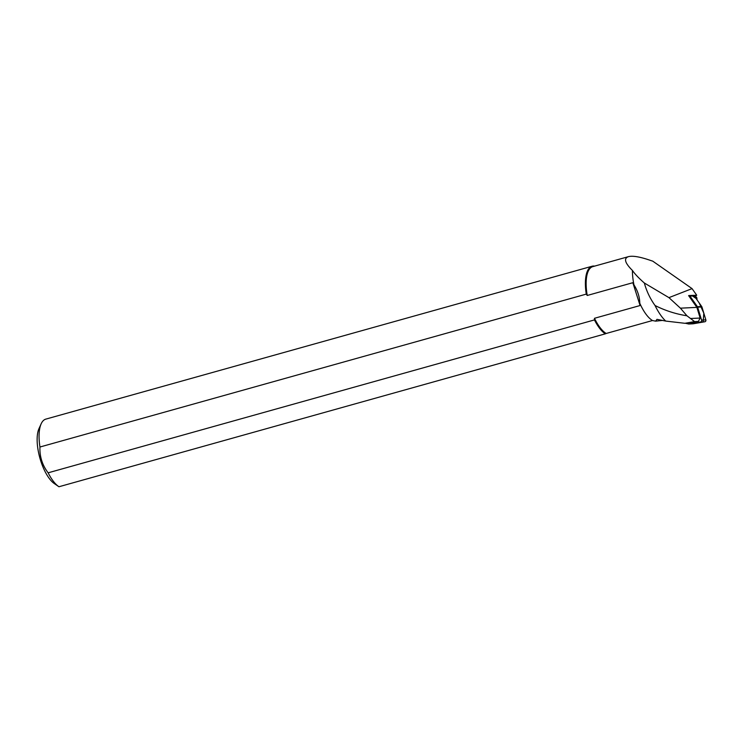 <?xml version="1.0" encoding="UTF-8"?>
<svg xmlns="http://www.w3.org/2000/svg" width="743" height="743" viewBox="0 0 743 743"><rect width="100%" height="100%" fill="white"/><g stroke="black" fill="none" stroke-linecap="round" stroke-linejoin="round"><path stroke-width="1.11" d="M694.278 295.965L695.318 295.918L696.832 297.72L697.055 299.903M695.652 296.308L696.154 295.64A1.421 1.235 87.2 0 1 696.711 295.222L692.058 288.618L668.941 297.637L680.421 308.178L686.941 315.784L694.584 321.608L684.897 323.298L665.719 321.078L656.988 319.341L655.614 321.152L652.475 320.53A35.292 13.56 -105.6 0 1 639.788 303.265C639.667 296.931 637.726 290.801 633.955 284.885A35.292 13.56 -105.6 0 1 632.414 270.443C634.931 274.074 638.906 278.263 644.33 282.999L668.941 297.637M632.414 270.443C624.863 262.938 623.544 258.332 628.476 256.641C632.822 255.564 640.215 256.837 650.636 260.468L652.744 261.146L692.058 288.618M694.584 321.608L698.383 321.431L700.129 318.041L696.888 307.379L688.612 295.612A1.421 1.235 -92.8 0 1 688.928 295.556L693.2 295.342A1.421 1.235 87.2 0 1 694.222 295.881L701.717 306.534A1.421 1.235 87.2 0 1 701.931 306.961L705.85 319.88A1.421 1.235 87.2 0 1 704.884 321.747L693.238 323.781A1.421 1.235 87.2 0 1 692.968 323.799M693.516 295.38L696.711 295.222M696.888 307.379L680.421 308.178M700.129 318.041L690.814 318.496M698.383 321.431L684.897 323.298M665.719 321.078A43.633 16.773 -105.6 0 1 655.029 305.503C665.152 310.602 675.786 314.029 686.941 315.784M644.33 282.999C646.577 291.163 650.153 298.667 655.029 305.503M652.475 320.53L606.186 333.477A35.292 13.56 -105.6 0 1 594.474 318.292L640.085 305.531L639.788 303.265M606.186 333.477L605.276 333.848A35.859 13.783 -105.6 0 1 594.446 319.917L594.474 318.292M605.276 333.848L58.957 486.749A35.859 13.783 -105.6 0 1 58.734 486.6A35.859 13.783 -105.6 0 1 48.128 472.817L594.446 319.917M58.734 486.6L54.341 483.591A31.373 12.055 -105.6 0 1 39.881 458.022A31.373 12.055 -105.6 0 1 38.97 428.655L41.162 423.807A35.859 13.783 -105.6 0 1 45.806 419.126L592.125 266.226A35.859 13.783 -105.6 0 1 594.623 266.115M633.955 284.885L632.841 282.702L587.23 295.473L586.264 294.117L39.946 447.017C39.555 456.508 42.277 465.109 48.128 472.817M39.946 447.017A35.859 13.783 -105.6 0 1 41.162 423.807M655.614 321.152L662.672 320.391M587.23 295.473A35.292 13.56 -105.6 0 1 592.775 266.635L628.476 256.641M586.264 294.117A35.859 13.783 -105.6 0 1 592.125 266.226M640.085 305.531L632.841 282.702M685.483 323.27L688.538 323.976A1.421 1.235 -92.8 0 0 688.965 323.994L700.621 321.951A1.421 1.235 -92.8 0 0 701.578 320.094L697.658 307.175A1.421 1.235 -92.8 0 0 697.445 306.738L689.95 296.086A1.421 1.235 -92.8 0 0 688.928 295.556M692.327 295.835L696.042 298.463L699.228 302.995L703.816 313.193L703.138 322.053L688.965 323.994M696.154 295.64L694.111 295.742M694.222 295.881L689.95 296.086M697.445 306.738L701.717 306.534M701.578 320.094L705.85 319.88M701.931 306.961L697.658 307.175M704.884 321.747L700.621 321.951M688.835 324.004L693.108 323.799"/></g></svg>
